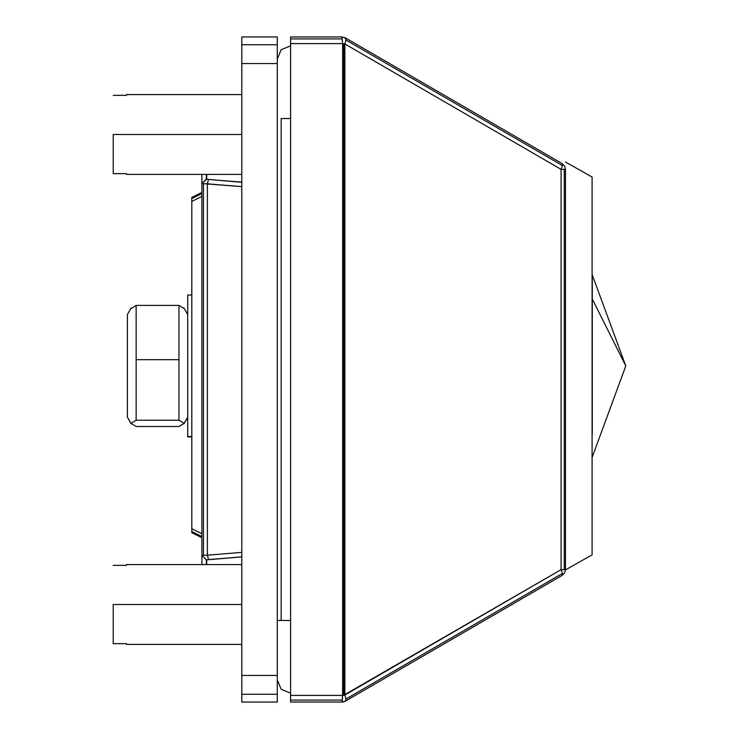 <?xml version="1.0" encoding="UTF-8"?>
<svg xmlns="http://www.w3.org/2000/svg" width="739" height="739" viewBox="0 0 739 739"><rect width="100%" height="100%" fill="white"/><g stroke="black" fill="none" stroke-linecap="round" stroke-linejoin="round"><path stroke-width="1.11" d="M206.329 559.866L206.329 564.596L206.329 559.866L201.895 555.451L201.895 564.596L201.895 183.549L206.717 179.143L206.717 174.404L206.717 179.143L208.546 179.401L206.329 179.134L206.329 174.404L206.329 179.134L201.895 183.549L203.447 183.678L203.447 555.322L201.895 555.451L207.391 555.183L203.447 555.322L203.447 183.678L201.895 183.549L203.447 183.678L201.895 183.549L201.895 555.451L206.329 559.866M201.895 174.404L201.895 183.549L201.895 174.404M344.947 37.643L345.963 40.045L345.335 37.846L341.991 36.95L342.619 43.601L290.575 43.601L290.575 695.399L290.575 38.899L342.305 38.899L341.991 36.95L342.619 43.601L344.873 43.961L561.086 169.37L565.483 169.37L564.596 166.044L562.167 163.615L345.335 37.846L345.963 40.045L344.873 43.961L561.086 169.37L561.086 569.63L564.273 569.63L564.273 169.37L565.483 169.37L565.483 569.63L564.596 572.956L565.483 569.63L564.273 569.63L565.483 569.63L565.483 169.37L564.596 166.044L562.167 163.615L345.335 37.846L341.991 36.95L290.575 36.95L290.575 38.899L342.305 38.899L341.991 36.95L290.575 36.95L290.575 43.601L342.619 43.601L342.619 695.399L290.575 695.399L290.575 702.05L341.991 702.05L345.335 701.154L562.167 575.385L564.596 572.956L562.167 575.385L562.49 573.39L345.963 698.974L344.873 695.039L345.963 698.974L344.873 695.039L345.963 698.974L345.335 701.154L345.963 698.974L562.49 573.39L562.167 575.385L344.947 701.357M345.335 37.846L345.963 40.026L344.873 43.961L342.619 43.601L342.619 695.399L290.575 695.399L290.575 700.101L342.305 700.101L341.991 702.05L342.305 700.101L341.991 702.05L343.764 701.81M561.086 569.63L562.49 573.39L561.086 569.63L344.873 695.039L344.873 43.961L343.764 43.786L343.764 695.214L344.873 695.039L344.873 43.961L343.764 43.786L343.764 695.214L561.086 569.63L564.273 569.63L564.273 169.37L561.086 169.37L562.49 165.61L562.167 163.615L562.49 165.61L345.963 40.026L562.49 165.61L561.086 169.37L561.086 569.63M342.619 695.399L343.764 695.214L342.619 695.399L342.305 700.101L290.575 700.101L290.575 702.05L341.991 702.05L342.619 695.399M343.718 701.819L345.335 701.154M207.391 183.817L203.447 183.678L207.391 183.817L208.546 179.401L215.908 180.067L208.546 179.401L207.391 183.817L241.801 186.634L203.447 183.678L207.391 183.817L207.391 555.183L207.391 183.817M241.801 182.145L215.908 180.067L241.801 182.127M241.801 556.873L206.717 559.857L206.717 564.596L206.717 559.857L208.546 559.599L207.391 555.183L241.801 552.366L207.391 555.183L208.546 559.599L241.801 556.855M241.801 44.746L277.273 44.746L277.273 36.95L241.801 36.95L241.801 63.554L277.273 63.554L277.273 36.95L241.801 36.95L241.801 44.746L277.273 44.746L277.273 675.446L241.801 675.446L241.801 694.254L277.273 694.254L277.273 675.446L241.801 675.446L241.801 63.554L277.273 63.554L277.273 702.05L277.273 694.254L241.801 694.254L241.801 702.05L277.273 702.05L241.801 702.05L241.801 44.746M281.171 118.536L281.171 620.464L277.273 620.464L290.575 620.464L281.171 620.464L281.171 118.536L290.575 118.536L281.171 118.536M277.273 59.12L281.171 49.716L290.575 45.818L281.171 49.716L277.273 59.12M281.171 689.284L277.273 679.88L281.171 689.284L290.575 693.182L281.171 689.284M113.215 604.502L241.801 604.502L113.215 604.502L113.215 643.651L126.517 643.651L113.215 643.651L113.215 604.502M126.517 565.353L113.215 565.353L126.517 565.353M113.215 134.498L241.801 134.498L113.215 134.498L113.215 173.647L126.517 173.647L113.215 173.647L113.215 134.498M126.517 95.349L113.215 95.349L126.517 95.349M592.087 177.037L565.483 161.989L592.087 177.037L592.087 554.869L565.483 569.917L592.087 554.869L592.087 177.037M201.895 536.597L191.807 531.553L191.807 532.671L201.895 537.715L191.807 532.671L191.807 528.708L191.807 531.553L201.895 536.597M201.895 533.752L191.807 528.708L191.807 201.424L201.895 196.38L191.807 201.424L191.807 528.708L201.895 533.752M191.807 198.579L191.807 201.424L191.807 198.579L201.895 193.535L191.807 198.579L191.807 197.461L191.807 198.579M201.895 192.417L191.807 197.461L201.895 192.417M184.113 423.355L178.967 426.486L136.142 426.486L130.997 423.355L127.404 417.156L131.145 423.863L130.997 423.355L136.142 420.223L178.967 420.223L184.113 423.355L178.967 426.486L136.142 426.486L130.997 423.355L136.142 420.223L136.142 359.681L178.967 359.681L178.967 420.223L184.113 423.355L187.706 417.156L183.965 423.863L187.706 417.387M136.142 359.681L136.142 305.419L130.997 308.551L136.142 305.419L178.967 305.419L178.967 420.223L136.142 420.223L136.142 359.681L178.967 359.681L178.967 305.419L136.142 305.419L136.142 359.681M184.113 308.551L178.967 305.419L184.113 308.551M127.404 417.156L127.404 314.749L127.404 417.156L130.997 423.355M187.706 436.583L187.706 295.323L187.706 436.583L191.807 436.583L187.706 436.897L191.807 436.897M592.29 432.906L592.29 274.391L592.29 298.999L625.785 365.953L592.29 298.999L592.29 432.906M208.5 179.42L241.801 182.33M126.517 644.408L241.801 644.408M241.801 564.596L126.517 564.596M126.517 174.404L241.801 174.404M241.801 94.592L126.517 94.592M183.965 308.043L187.706 314.518M127.404 314.518L131.145 308.043M187.706 295.009L191.807 295.009M592.087 274.391L625.785 365.953L592.087 457.515"/></g></svg>
